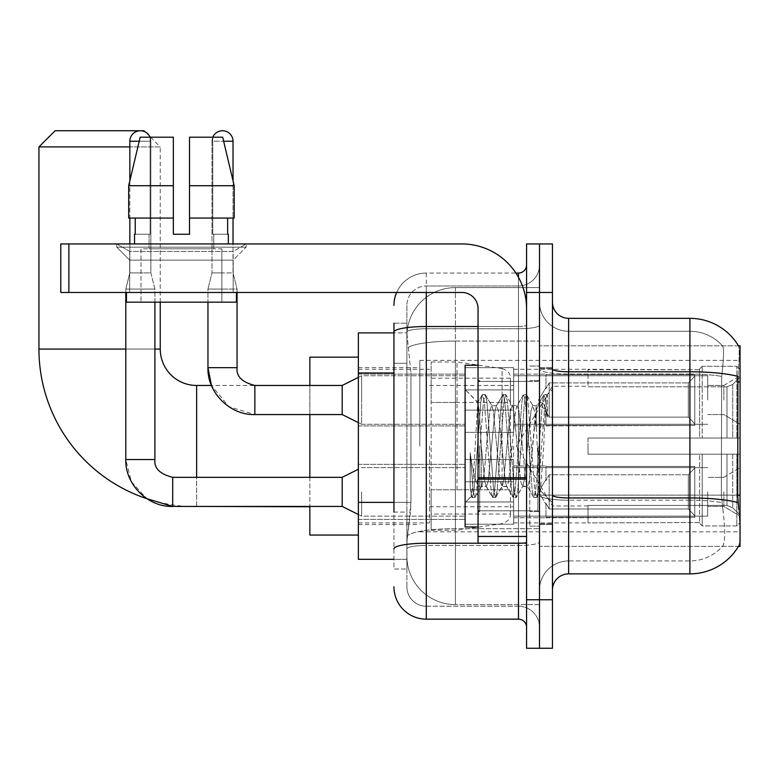<?xml version="1.0" encoding="UTF-8"?>
<svg xmlns="http://www.w3.org/2000/svg" width="779" height="779" viewBox="0 0 779 779"><rect width="100%" height="100%" fill="white"/><g stroke="black" fill="none" stroke-linecap="round" stroke-linejoin="round"><path stroke-width="0.58" stroke-dasharray="3.9 2.92" d="M740.05 446.104L740.05 360.385L740.05 446.104M419.823 446.104L419.823 360.385L419.823 446.104M740.05 400.017L740.05 375.751L740.05 400.017M723.876 400.017L723.876 385.459L723.876 400.017M740.05 491.87L740.05 516.136L740.05 491.87M723.876 491.87L723.876 506.428L723.876 491.87M465.112 400.017L465.112 367.669L465.112 400.017M358.369 400.017L358.369 374.134L358.369 400.017M465.112 491.87L465.112 524.218L465.112 491.87M358.369 491.87L358.369 519.398L358.369 491.87M513.624 400.017L513.624 367.669L513.624 400.017M513.624 491.87L513.624 524.218L513.624 491.87M707.702 400.017L707.702 375.751L707.702 400.017M707.702 491.87L707.702 516.136L707.702 491.87M393.95 502.377L410.932 502.377L410.621 510.8L407.086 539.905L410.932 502.377L410.932 372.985L410.932 502.377L358.369 502.377L358.369 559.312L406.998 559.312L406.881 556.079A48.522 48.522 0 0 0 455.403 604.601L539.506 604.601L539.506 528.678L539.506 604.601L455.403 604.601L455.403 528.678L455.403 604.601A48.522 48.522 0 0 1 406.881 556.079L406.881 546.215L406.998 559.312L393.95 559.312M407.086 539.905L406.881 546.215L407.086 539.905M738.463 345.837L539.506 345.837L740.05 345.837L740.05 546.381L539.506 546.381L539.506 345.837L539.506 546.381L738.463 546.381A56.604 56.604 0 0 0 738.745 545.894L738.463 546.381M358.369 446.104L358.369 535.056L358.369 446.104M539.506 287.607L539.506 528.678L539.506 287.607L455.403 287.607L539.506 287.607M406.95 333.558L410.932 372.985L406.95 333.558A48.522 48.522 0 0 1 455.403 287.607A48.522 48.522 0 0 0 406.95 333.558A48.522 48.522 0 0 1 455.403 287.607L455.403 341.066L539.506 341.066L455.403 341.066L455.403 287.607M393.95 363.287L406.881 363.287L406.881 512.076L406.881 323.188L406.881 363.287L393.95 363.287L393.95 512.076L393.95 332.896L406.998 332.896L358.369 332.896L358.369 502.377M552.447 446.104L552.447 524.549L552.447 446.104M539.506 446.104L539.506 526.166L539.506 446.104M529.798 446.104L529.798 526.166L529.798 446.104M738.745 509.184C740.371 529.408 740.371 541.648 738.745 545.894C740.371 541.678 740.371 529.438 738.745 509.184L737.703 495.132L539.506 495.132L539.506 368.993L539.506 495.142A29.115 5.054 0 0 0 568.612 500.196L568.612 318.338A16.174 16.174 0 0 1 552.447 302.164L552.447 368.993L552.447 302.164M722.883 509.184C725.268 529.418 725.268 541.648 722.883 545.894A43.663 43.663 0 0 1 689.912 560.938L568.612 560.938L568.612 509.184L568.612 560.938L689.912 560.938A43.663 43.663 0 0 0 722.883 545.894C725.268 541.678 725.268 529.438 722.883 509.184L721.325 495.132L721.675 376.423C723.759 358.846 724.081 348.719 722.639 346.032A43.663 43.663 0 0 0 689.912 331.279A43.663 43.663 0 0 1 722.639 346.032C724.081 348.68 723.759 358.817 721.675 376.423L721.325 495.132L722.883 509.184M552.447 590.044L552.447 368.993L552.447 590.044M539.506 302.164L539.506 368.993L539.506 302.164A29.115 29.115 0 0 0 568.612 331.279A29.115 29.115 0 0 1 539.506 302.164A29.115 29.115 0 0 0 568.612 331.279L568.612 500.196A29.115 5.054 0 0 1 539.506 495.142L740.05 495.132M539.506 292.466L539.506 243.944L552.447 243.944L552.447 292.466L539.506 292.466L539.506 243.944L526.565 243.944L526.565 292.466L539.506 292.466L539.506 599.752L539.506 292.466M526.565 292.466L526.565 648.264L539.506 648.264L539.506 599.752L539.506 648.264L552.447 648.264L552.447 292.466M568.612 318.338L689.912 318.338A56.604 56.604 0 0 1 738.58 346.032A56.604 56.604 0 0 0 689.912 318.338L689.912 371.797A56.604 9.825 180 0 1 737.937 376.423C739.339 358.837 739.553 348.7 738.58 346.032C739.553 348.671 739.339 358.798 737.937 376.423L737.703 495.132L721.325 495.132L737.703 495.132M552.447 368.993A16.174 2.804 0 0 0 568.612 371.797L689.912 371.797L689.912 573.87L568.612 573.87L568.612 331.279L689.912 331.279L568.612 331.279M539.506 590.044A29.115 29.115 0 0 1 568.612 560.938A29.115 29.115 0 0 0 539.506 590.044A29.115 29.115 0 0 1 568.612 560.938M393.95 323.188L406.881 323.188L393.95 323.188L393.95 569.021L406.881 569.021L393.95 569.021L393.95 512.076L406.881 512.076L406.881 569.021L406.881 512.076L393.95 512.076M393.95 586.811A32.348 32.348 0 0 0 426.298 619.159L426.298 606.218A19.407 19.407 0 0 1 406.881 586.811L406.881 332.127L406.881 586.811A19.407 19.407 0 0 0 426.298 606.218L518.483 606.218L518.483 554.463L518.483 619.159A8.082 8.082 0 0 1 526.565 627.241L526.565 264.967L526.565 627.241M539.506 554.463L539.506 325.106L539.506 554.463M526.565 446.104L526.565 510.8L526.565 446.104M539.506 264.967L539.506 325.106L539.506 264.967A21.023 21.023 0 0 1 518.483 285.99A21.023 21.023 0 0 0 539.506 264.967A21.023 21.023 0 0 1 518.483 285.99L518.483 606.218L426.298 606.218L426.298 545.475L518.483 545.475A21.023 3.652 0 0 0 539.506 541.824A21.023 3.652 0 0 1 518.483 545.475L518.483 285.99L426.298 285.99L518.483 285.99M396.647 292.466A32.348 32.348 0 0 1 426.298 273.059L518.483 273.059A8.082 8.082 0 0 0 526.565 264.967A8.082 8.082 0 0 1 518.483 273.059L518.483 554.463L518.483 545.475L426.298 545.475L426.298 285.99L426.298 328.757L518.483 328.757A21.023 3.652 0 0 0 539.506 325.106A21.023 3.652 0 0 1 518.483 328.757L426.298 328.757L426.298 554.463L426.298 543.236L518.483 543.236A8.082 1.402 0 0 0 526.565 541.824A8.082 1.402 0 0 1 521.287 543.148M426.298 619.159L518.483 619.159M393.95 548.844A32.348 5.619 180 0 1 426.298 543.236L426.298 273.059A32.348 32.348 0 0 0 393.95 305.397A32.348 32.348 0 0 1 426.298 273.059L515.902 273.059M406.881 305.397L406.881 332.127L406.881 305.397A19.407 19.407 0 0 1 426.298 285.99A19.407 19.407 0 0 0 406.881 305.397A19.407 19.407 0 0 1 426.298 285.99M539.506 627.241A21.023 21.023 0 0 0 518.483 606.218A21.023 21.023 0 0 1 539.506 627.241A21.023 21.023 0 0 0 518.483 606.218M478.043 446.104L478.043 526.974L478.043 446.104M478.043 526.974L465.112 526.974L465.112 365.244L465.112 502.708L465.112 365.244L478.043 365.244M481.286 445.559L479.611 415.694L477.761 402.539L473.126 480.906L471.538 496.272L470.165 486.417L470.165 452.735C473.515 476.982 477.225 488.248 481.286 486.534L481.286 446.104L481.286 486.534C483.009 484.363 484.733 470.886 486.456 446.104C484.733 470.886 483.009 484.363 481.286 486.534L481.286 486.534C477.225 488.248 473.515 476.982 470.165 452.735L473.194 490.751L474.908 497.654L473.194 490.751L470.165 452.735L470.165 486.417L471.947 497.323L470.165 486.417L471.285 496.194L472.337 497.654L471.285 496.194L465.112 502.708L471.548 496.272L473.126 480.906L477.761 402.539L482.22 394.885L480.896 401.458L474.051 490.751L472.337 497.654L475.297 497.323L472.337 497.654L474.051 490.751L480.896 401.458L482.61 394.554L477.761 402.539L465.112 389.5L478.053 402.441L479.611 415.694L481.286 445.559M501.861 446.104L498.443 411.088L496.729 405.674L496.233 406.093L495.016 411.088L488.17 481.12L486.456 486.534L485.969 486.115L484.742 481.12L481.325 446.104L484.742 481.12L485.969 486.115L492.484 497.323L491.159 490.751L484.314 401.458L482.61 394.554L485.171 394.554L483.457 401.458L476.612 490.751L475.297 497.323L481.812 486.115L486.456 486.534L492.484 497.323L491.159 490.751L484.314 401.458L482.61 394.554L485.171 394.554L483.457 401.458L476.612 490.751L475.297 497.323L481.325 486.534L486.456 486.534L488.17 481.12L495.016 411.088L496.233 406.093L502.757 394.885L501.433 401.458L494.587 490.751L492.484 497.323L495.444 497.654L493.73 490.751L486.885 401.458L485.171 394.554L492.085 406.093L491.588 405.674L489.884 411.088L486.456 446.104L489.884 411.088L491.588 405.674L496.729 405.674L502.757 394.885L501.433 401.458L494.587 490.751L492.873 497.654L495.444 497.654L493.73 490.751L486.885 401.458L485.56 394.885L491.588 405.674L496.729 405.674L498.443 411.088L505.289 481.12L506.506 486.115L505.289 481.12L501.861 446.104M496.729 446.104L493.302 411.088L492.085 406.093L493.302 411.088L500.147 481.12L501.861 486.534L500.147 481.12L496.729 446.104M522.397 446.104L518.98 411.088L517.266 405.674L516.779 406.093L515.552 411.088L508.706 481.12L506.993 486.534L506.506 486.115L513.03 497.323L511.706 490.751L504.86 401.458L502.757 394.885L505.717 394.554L504.003 401.458L497.158 490.751L495.444 497.654L502.358 486.115L506.993 486.534L513.03 497.323L511.706 490.751L504.86 401.458L503.146 394.554L505.717 394.554L504.003 401.458L497.158 490.751L495.834 497.323L501.861 486.534L506.993 486.534L508.706 481.12L515.552 411.088L516.779 406.093L523.293 394.885L521.969 401.458L515.123 490.751L513.03 497.323L515.98 497.654L514.267 490.751L507.421 401.458L505.717 394.554L512.621 406.093L512.134 405.674L510.42 411.088L503.575 481.12L502.358 486.115L503.575 481.12L510.42 411.088L512.134 405.674L517.266 405.674L523.293 394.885L521.969 401.458L515.123 490.751L513.419 497.654L515.98 497.654L514.267 490.751L507.421 401.458L506.107 394.885L512.134 405.674L517.266 405.674L518.98 411.088L525.825 481.12L527.042 486.115L525.825 481.12L522.397 446.104M517.266 446.104L513.848 411.088L512.621 406.093L513.848 411.088L520.693 481.12L522.397 486.534L520.693 481.12L517.266 446.104M536.273 409.978L536.273 427.71L534.384 411.088L533.167 406.093L532.67 405.674L530.957 411.088L524.111 481.12L522.397 486.534L527.539 486.534L533.566 497.323L532.242 490.751L525.397 401.458L523.683 394.554L526.253 394.554L524.54 401.458L517.694 490.751L515.98 497.654L522.894 486.115L527.539 486.534L533.566 497.323L532.242 490.751L525.397 401.458L523.683 394.554L526.253 394.554L524.54 401.458L517.694 490.751L516.37 497.323L522.894 486.115L524.111 481.12L530.957 411.088L532.67 405.674L536.273 405.674L536.273 427.71L538.922 477.011L540.499 490.77L543.752 446.104C544.998 411.711 546.206 394.787 547.384 395.343L547.384 416.999L543.8 404.077L539.905 402.032L536.273 409.978L529.253 481.12L527.539 486.534L529.253 481.12L536.273 405.674L539.905 402.042L536.273 405.674L532.67 405.674L534.384 411.088L536.273 427.71L538.922 477.011L540.499 490.77L543.752 446.104C544.998 411.711 546.206 394.787 547.384 395.343L546.79 394.554L545.086 401.458L538.231 490.751L536.916 497.323L534.813 490.751L527.967 401.458L526.253 394.554L533.167 406.093L526.643 394.885L527.967 401.458L534.813 490.751L536.527 497.654L538.231 490.751L545.086 401.458L546.79 394.554L547.384 395.343L547.384 416.999L545.933 401.458L544.229 394.554L542.515 401.458L535.67 490.751L533.566 497.323L536.527 497.654L533.956 497.654L535.67 490.751L542.515 401.458L543.839 394.885L546.79 394.554L544.229 394.554L545.933 401.458L547.384 416.999L543.8 404.077L539.905 402.032L536.273 409.978M547.014 394.934L547.384 395.343L547.014 394.934L552.447 389.5L547.014 394.934M129.684 251.413L116.743 243.944L246.125 243.944L116.743 243.944L116.743 247.177L246.125 247.177L116.743 247.177L246.125 247.177L116.743 247.177L129.684 260.118L129.684 292.466L233.184 292.466L129.684 292.466L233.184 292.466L129.684 292.466L233.184 292.466L129.684 292.466L233.184 292.466L129.684 292.466L129.684 251.413L233.184 251.413L246.125 243.944L116.743 243.944L246.125 243.944L246.125 247.177L233.184 260.118L129.684 260.118L233.184 260.118L233.184 292.466L233.184 251.413L129.684 251.413L116.743 243.944L246.125 243.944L116.743 243.944L116.743 247.177L129.684 260.118L129.684 292.466L129.684 251.413L233.184 251.413L246.125 243.944L116.743 243.944L246.125 243.944L246.125 247.177L233.184 260.118L129.684 260.118L233.184 260.118L233.184 292.466L233.184 251.413L129.684 251.413M478.043 543.148L526.565 543.148L478.043 543.148L478.043 536.458L478.043 543.148L526.565 543.148L526.565 308.64A64.696 64.696 0 0 0 461.879 243.944L60.781 243.944L68.873 243.944L60.781 243.944L60.781 292.466L60.781 243.944L60.781 292.466L461.879 292.466A16.174 16.174 0 0 1 478.043 308.64L478.043 543.148M478.043 477.741L526.565 477.741L526.565 308.64A64.696 64.696 0 0 0 461.879 243.944L68.873 243.944L68.873 292.466L461.879 292.466A16.174 16.174 0 0 1 478.043 308.64L478.043 477.741L526.565 477.741L526.565 543.148L526.565 308.64A64.696 64.696 0 0 0 461.879 243.944L68.873 243.944L68.873 292.466L60.781 292.466L461.879 292.466A16.174 16.174 0 0 1 478.043 308.64L478.043 477.741L526.565 477.741L526.565 543.148M221.869 248.793L221.869 302.164L140.999 302.164L221.869 302.164L140.999 302.164L221.869 302.164L221.869 248.793L140.999 248.793L140.999 302.164L140.999 248.793L221.869 248.793M189.521 185.723L189.521 218.062L227.634 218.062L227.634 234.236L228.335 234.236L227.634 234.236L227.634 218.062L189.521 218.062L189.521 234.236L173.347 234.236L189.521 234.236L189.521 137.201L222.697 137.201L189.521 137.201L189.521 218.062L189.521 185.723L234.187 185.723L189.521 185.723L234.187 185.723L234.187 218.062L189.521 218.062L234.187 218.062L227.634 218.062L234.187 218.062L234.187 185.723L222.697 137.201L189.521 137.201L189.521 234.236L189.521 218.062L227.634 218.062L189.521 218.062L189.521 234.236L173.347 234.236L173.347 218.062L128.681 218.062L135.234 218.062L135.234 234.236L134.533 234.236L135.234 234.236L135.234 218.062L173.347 218.062L128.681 218.062L173.347 218.062L135.234 218.062L173.347 218.062L173.347 185.723L128.681 185.723L173.347 185.723L173.347 234.236L173.347 137.201L173.347 185.723L173.347 137.201L140.171 137.201L173.347 137.201L150.113 137.201L150.113 234.236L150.113 137.201L173.347 137.201L173.347 234.236L173.347 218.062L173.347 234.236L189.521 234.236L189.521 137.201L212.755 137.201L212.755 234.236L213.777 234.236L212.755 234.236L212.755 137.201L222.697 137.201L233.028 180.796L233.028 218.062M213.777 234.236L213.777 248.793L149.091 248.793L213.777 248.793L149.091 248.793L213.777 248.793L213.777 234.236L212.755 234.236L227.634 234.236L213.777 234.236M149.091 234.236L149.091 248.793L149.091 234.236L150.113 234.236L135.234 234.236L150.113 234.236L150.113 137.201L140.171 137.201L173.347 137.201L173.347 185.723L173.347 137.201L140.171 137.201L128.681 185.723L140.171 137.201L150.113 137.201L150.113 234.236L149.091 234.236M134.533 234.236L134.533 243.944L228.335 243.944L134.533 243.944M228.335 234.236L228.335 243.944M236.427 292.466L126.441 292.466L126.441 302.164L236.427 302.164L126.441 302.164L236.427 302.164L236.427 292.466L126.441 292.466M173.347 185.723L128.681 185.723L128.681 218.062L128.681 185.723L128.681 218.062L173.347 218.062L173.347 137.201L140.171 137.201M196.639 385.459L196.639 506.759A157.689 157.689 0 0 1 146.929 498.716L131.349 481.665L125.799 459.532L125.799 289.067L154.914 289.067L125.799 289.067L154.914 289.067L125.799 289.067L125.799 292.466M150.542 137.201L160.25 146.91L129.84 146.91M145.322 131.982L149.617 136.276M160.25 302.164L160.25 146.91L38.95 146.91M309.847 535.056L309.847 357.152M588.028 438.022L588.028 446.104L588.028 438.022L726.992 438.022L588.028 438.022L699.62 438.022L699.62 368.895L699.62 438.022L702.2 438.022L702.2 366.296L702.2 438.022L588.028 438.022L588.028 454.196L699.62 454.196L699.62 522.505L699.62 454.196L588.028 454.196L588.028 438.022M588.028 386.812L726.992 386.812L588.028 386.812L588.028 369.285L699.62 369.713L699.62 368.895L699.62 369.713L588.028 369.713L588.028 386.812M513.624 446.104L513.624 522.923L513.624 446.104M699.62 522.505L588.028 522.923L699.62 522.505L699.62 523.313L702.2 525.913L736.817 525.913L740.05 522.66L740.05 454.196L740.05 522.66L736.817 525.913L736.817 454.196L736.817 525.913L702.2 525.913L702.2 454.196L702.2 525.913L699.62 523.313L699.62 454.196L699.62 522.505M429.531 446.104L429.531 522.923L429.531 446.104M309.847 477.323L309.847 506.428M702.2 454.196L736.817 454.196L702.2 454.196M702.2 366.296L699.62 368.895L702.2 366.296L736.817 366.296L736.817 438.022L736.817 366.296L702.2 366.296M702.2 438.022L736.817 438.022L702.2 438.022M740.05 454.196L736.817 454.196L740.05 454.196L740.05 522.66L740.05 515.182L732.718 507.791L726.992 505.396L732.718 507.791L740.05 515.182L740.05 454.196L732.718 454.196L740.05 454.196M736.817 438.022L740.05 438.022L740.05 369.548L740.05 438.022L736.817 438.022M740.05 369.548L736.817 366.296L740.05 369.548L740.05 438.022L740.05 369.548M732.718 384.427L740.05 377.036L732.718 384.427L726.992 386.812L732.718 384.427L732.718 438.022L740.05 438.022L726.992 438.022L732.718 438.022L732.718 384.427M726.992 454.196L588.028 454.196L588.028 446.104L588.028 454.196L726.992 454.196L726.992 505.396L588.028 505.396L726.992 505.396L726.992 454.196M358.369 422.656L361.602 424.273L361.602 375.751L361.602 424.273L361.602 400.017L361.602 424.273L342.195 414.564L342.195 385.459L342.195 414.564L342.195 385.459L254.86 385.459L254.86 414.564L254.86 385.459L309.847 385.459L309.847 414.564M588.028 505.396L588.028 522.505L588.028 505.396M144.076 130.736L55.124 130.736M457.02 489.777L457.02 362.001L457.02 402.441L431.147 402.441L431.147 362.001L431.147 530.207L431.147 489.777L510.391 489.777L510.391 378.175L510.391 402.441L431.147 402.441L431.147 378.175L431.147 514.033L431.147 489.777L510.391 489.777L510.391 514.052L431.147 514.033M502.085 402.441L502.085 368.564C507.879 370.541 510.654 373.735 510.391 378.166L510.391 402.441L457.02 402.441M150.055 137.201A10.517 10.517 0 0 1 150.863 141.242L129.84 141.242A10.517 10.517 0 0 1 140.356 130.736A10.517 10.517 0 0 1 150.863 141.242L150.863 272.893L129.84 272.893L150.863 272.893L154.914 289.067L154.914 459.532L125.828 459.532M694.761 491.87L694.761 517.295L545.972 517.295L694.761 517.295L694.761 515.64L688.295 508.989L688.295 491.87L688.295 508.989L694.761 515.64L694.761 517.295L545.972 517.753L545.972 503.292L549.205 508.989L688.295 508.989L549.205 508.989L549.205 474.762L545.972 480.458L549.205 474.762L688.295 474.762L549.205 474.762L545.972 480.458L545.972 466.455L694.761 466.455L694.761 517.295L694.761 468.111L688.295 474.762L694.761 468.111L694.761 515.64L688.295 508.989L688.295 474.762L688.295 508.989L694.761 515.64L694.761 517.295L694.761 491.87L694.761 517.295L545.972 517.753L545.972 503.292L545.972 517.295L545.972 503.292L545.972 504.286L545.972 503.292L549.205 508.989L545.972 503.292L545.972 504.286L545.972 503.292L549.205 508.989L549.205 474.762L688.295 474.762L549.205 474.762L549.205 491.87L549.205 474.762L545.972 480.458L545.972 465.998L545.972 480.458L545.972 466.455L694.761 466.455L694.761 468.111L688.295 474.762L694.761 468.111L694.761 515.64L694.761 466.455L694.761 491.87L694.761 466.455L545.972 466.455L694.761 466.455L694.761 491.87M361.602 491.87L361.602 516.136L361.602 491.87M358.369 469.231L342.195 477.323L342.195 506.428L342.195 477.323L342.195 506.428L361.602 516.136L465.112 516.136L361.602 516.136L358.369 514.52M129.84 141.242L150.863 141.242L129.84 141.242L129.84 272.893L140.356 272.893L129.84 272.893L125.799 289.067L129.84 272.893L129.84 243.944M513.624 501.978L513.624 459.532L513.624 524.218L513.624 501.978L465.112 501.978L513.624 501.978L513.624 481.773L465.112 481.773L465.112 459.532L465.112 481.773L513.624 481.773L513.624 524.218L513.624 501.978L465.112 501.978L465.112 524.218L465.112 501.978L513.624 501.978M465.112 481.773L465.112 524.218L465.112 459.532L465.112 481.773L513.624 481.773L465.112 481.773L465.112 501.978L465.112 481.773M549.205 508.989L688.295 508.989L549.205 508.989L549.205 491.87L549.205 508.989M154.914 302.164L154.914 289.067L150.863 272.893L150.863 141.242L139.207 141.242M129.84 180.796L129.84 218.062M688.295 491.87L688.295 474.762L688.295 491.87M212.813 137.201A10.517 10.517 0 0 0 212.005 141.242A10.517 10.517 0 0 1 222.512 130.736A10.517 10.517 0 0 1 233.028 141.242L233.028 272.893L212.005 272.893L233.028 272.893L237.069 289.067L207.954 289.067L237.069 289.067L237.069 367.669L207.954 367.669L207.954 289.067L222.512 289.067L207.954 289.067L207.954 302.164M694.761 400.017L694.761 425.431L545.972 425.431L694.761 425.431L694.761 423.786L688.295 417.125L688.295 400.017L688.295 417.125L694.761 423.786L694.761 425.431L545.972 425.889L545.972 411.429L549.205 417.125L688.295 417.125L549.205 417.125L549.205 382.898L545.972 388.594L549.205 382.898L688.295 382.898L549.205 382.898L545.972 388.594L545.972 374.592L694.761 374.592L694.761 425.431L694.761 376.247L688.295 382.898L694.761 376.247L694.761 423.786L688.295 417.125L688.295 382.898L688.295 417.125L694.761 423.786L694.761 425.431L694.761 400.017L694.761 425.431L545.972 425.889L545.972 411.429L545.972 425.431L545.972 411.429L545.972 412.422L545.972 411.429L549.205 417.125L545.972 411.429L545.972 412.422L545.972 411.429L549.205 417.125L549.205 382.898L688.295 382.898L549.205 382.898L549.205 400.017L549.205 382.898L545.972 388.594L545.972 374.134L545.972 388.594L545.972 374.592L694.761 374.592L694.761 376.247L688.295 382.898L694.761 376.247L694.761 423.786L694.761 374.592L694.761 400.017L694.761 374.592L545.972 374.592L694.761 374.592L694.761 400.017M233.028 141.242L212.005 141.242L212.005 272.893L222.512 272.893L212.005 272.893L207.954 289.067L212.005 272.893L212.005 141.242L223.661 141.242M513.624 410.114L513.624 367.669L513.624 432.355L513.624 410.114L465.112 410.114L513.624 410.114L513.624 389.909L465.112 389.909L465.112 367.669L465.112 389.909L513.624 389.909L513.624 432.355L513.624 410.114L465.112 410.114L465.112 432.355L465.112 410.114L513.624 410.114M465.112 389.909L465.112 432.355L465.112 367.669L465.112 389.909L513.624 389.909L465.112 389.909L465.112 410.114L465.112 389.909M549.205 417.125L688.295 417.125L549.205 417.125L549.205 400.017L549.205 417.125M237.069 292.466L237.069 289.067L233.028 272.893L233.028 243.944M688.295 400.017L688.295 382.898L688.295 400.017M361.602 400.017L361.602 375.751L361.602 400.017M189.521 234.236L189.521 137.201L212.755 137.201L212.755 234.236L212.755 137.201L222.697 137.201L189.521 137.201L222.697 137.201M227.634 218.062L234.187 218.062L227.634 218.062L227.634 234.236L212.755 234.236L227.634 234.236M189.521 218.062L234.187 218.062M135.234 218.062L135.234 234.236L150.113 234.236L135.234 234.236M173.347 234.236L173.347 218.062M455.403 528.678A48.522 8.423 180 0 0 407.466 535.796A48.522 8.423 180 0 1 455.403 528.678L539.506 528.678L455.403 528.678L455.403 341.066L455.403 528.678M740.05 381.914L737.703 381.914M408.157 347.58A48.522 8.423 180 0 1 455.403 341.066A48.522 8.423 180 0 0 408.157 347.58M406.881 556.079A48.522 48.522 0 0 0 455.403 604.601M393.95 372.985L358.369 372.985M689.912 509.184L689.912 331.279A43.663 43.663 0 0 1 722.639 346.032A43.663 43.663 0 0 0 689.912 331.279L689.912 374.047A43.663 7.586 180 0 1 721.675 376.423A43.663 7.586 180 0 0 689.912 374.047L689.912 500.196A43.663 7.586 180 0 1 721.938 502.621A43.663 7.586 180 0 0 689.912 500.196L689.912 509.184M738.112 502.621A56.604 9.825 180 0 0 689.912 497.947L568.612 497.947A16.174 2.804 0 0 1 552.447 495.142M552.447 599.752L526.565 599.752M689.912 374.047L568.612 374.047A29.115 5.054 0 0 1 539.506 368.993A29.115 5.054 0 0 0 568.612 374.047L689.912 374.047M689.912 500.196L568.612 500.196L689.912 500.196M393.95 332.127A32.348 5.619 180 0 1 426.298 326.508L518.483 326.508L518.483 277.314M478.043 326.508L518.483 326.508A8.082 1.402 -0 0 0 526.565 325.106A8.082 1.402 0 0 1 518.483 326.508L518.483 543.148M426.298 273.059L426.298 292.466M426.298 328.757A19.407 3.369 180 0 0 406.881 332.127A19.407 3.369 180 0 1 426.298 328.757M426.298 545.475A19.407 3.369 180 0 0 406.881 548.844A19.407 3.369 180 0 1 426.298 545.475M426.298 606.218A19.407 19.407 0 0 1 406.881 586.811M537.89 446.104L537.89 510.8L537.89 446.104M479.669 446.104L479.669 510.8L479.669 446.104M526.565 479.143L478.043 479.143M478.043 536.458L526.565 536.458M160.25 349.07L38.95 349.07M125.799 349.07L154.914 349.07M196.639 506.428L196.639 477.323M726.992 386.812L726.992 438.022L726.992 386.812M732.718 454.196L732.718 507.791L732.718 454.196M431.147 362.001L457.02 362.001L502.085 368.564L502.085 489.777M172.704 506.399L172.704 491.87L172.704 506.399M154.914 459.532C153.93 468.16 159.861 474.09 172.704 477.323L172.704 506.428L342.195 506.428M207.954 367.669L237.069 367.669L207.954 367.669M254.86 385.459L254.86 414.564L342.195 414.564M68.873 292.466L68.873 243.944M419.823 360.385L740.05 360.385M723.876 385.459L740.05 375.751L723.876 385.459L707.702 385.459L723.876 385.459M723.876 477.323L740.05 467.614L723.876 477.323L707.702 477.323L723.876 477.323M358.369 374.134L465.112 374.134L358.369 374.134M358.369 464.352L465.112 464.352L358.369 464.352M465.112 367.669L513.624 367.669L465.112 367.669M465.112 459.532L513.624 459.532L465.112 459.532M513.624 375.751L707.702 375.751L513.624 375.751M513.624 467.614L707.702 467.614L513.624 467.614M358.369 367.669L419.823 367.669M358.369 524.549L419.823 524.549M707.702 506.428L723.876 506.428L740.05 516.136L723.876 506.428L707.702 506.428M707.702 414.564L723.876 414.564L740.05 424.273L723.876 414.564L707.702 414.564M513.624 516.136L707.702 516.136L513.624 516.136M513.624 424.273L707.702 424.273L513.624 424.273M465.112 524.218L513.624 524.218L465.112 524.218M465.112 432.355L513.624 432.355L465.112 432.355M358.369 519.398L465.112 519.398L358.369 519.398M358.369 425.889L465.112 425.889L358.369 425.889M419.823 531.823L740.05 531.823M539.506 367.669L552.447 367.669L539.506 367.669M529.798 526.166L539.506 526.166L529.798 526.166M539.506 380.61L529.798 380.61L539.506 380.61M539.506 511.608L529.798 511.608L539.506 511.608M529.798 366.052L539.506 366.052L529.798 366.052M539.506 524.549L552.447 524.549L539.506 524.549M526.565 381.418L478.043 381.418L526.565 381.418M526.565 510.8L478.043 510.8L526.565 510.8M539.506 523.731L552.447 523.731L539.506 523.731M479.669 381.418L537.89 381.418L539.506 379.792L537.89 381.418L479.669 381.418L478.043 379.792M479.669 510.8L537.89 510.8L539.506 512.416L537.89 510.8L479.669 510.8L478.043 512.416M540.499 490.77L552.447 502.708L540.499 490.77M539.506 368.477L552.447 368.477L539.506 368.477M540.782 490.673L536.916 497.323L540.782 490.673M538.805 403.532L543.839 394.885L538.805 403.532M588.028 505.941L552.447 505.941L516.487 446.104L552.447 386.267L588.028 386.267M513.624 522.923L588.028 522.923M429.531 506.759L513.624 506.759M358.369 522.923L429.531 522.923M358.369 369.285L429.531 369.285M429.531 385.459L513.624 385.459M513.624 369.285L588.028 369.285M253.847 385.459L211.46 385.459L228.841 406.687L254.86 414.564M510.391 378.166L431.147 378.175M431.147 530.207L457.02 530.207L502.085 523.654C507.879 521.677 510.654 518.473 510.391 514.052L510.391 514.052M513.624 517.753L545.972 517.753L513.624 517.753M538.523 491.87L545.972 479.465L538.523 491.87L545.972 504.286L538.523 491.87M513.624 465.998L545.972 465.998L513.624 465.998M361.602 467.614L465.112 467.614L361.602 467.614M342.195 477.323L172.704 477.323M513.624 425.889L545.972 425.889L513.624 425.889M538.523 400.017L545.972 387.601L538.523 400.017L545.972 412.422L538.523 400.017M361.602 424.273L465.112 424.273L361.602 424.273M513.624 374.134L545.972 374.134L513.624 374.134M358.369 377.367L361.602 375.751L465.112 375.751L361.602 375.751L342.195 385.459"/><path stroke-width="1.17" d="M738.463 546.381L738.745 545.894A56.604 56.604 0 0 1 689.912 573.87A56.604 56.604 0 0 0 738.463 546.381L740.05 546.381L740.05 345.837L738.463 345.837M393.95 363.287L393.95 323.188L393.95 332.896L358.369 332.896L358.369 559.312L393.95 559.312M552.447 590.044A16.174 16.174 0 0 1 568.612 573.87L689.912 573.87L689.912 318.338L568.612 318.338A16.174 16.174 0 0 1 552.447 302.164A16.174 16.174 0 0 0 568.612 318.338L568.612 573.87A16.174 16.174 0 0 0 552.447 590.044M539.506 599.752L539.506 648.264L552.447 648.264L552.447 599.752L539.506 599.752L539.506 648.264L526.565 648.264L526.565 599.752L539.506 599.752L539.506 292.466L539.506 599.752M526.565 599.752L526.565 243.944L539.506 243.944L539.506 292.466L539.506 243.944L552.447 243.944L552.447 599.752M738.58 346.032A56.604 56.604 0 0 0 689.912 318.338A56.604 56.604 0 0 1 738.58 346.032M738.745 509.184L737.703 495.132L737.937 376.423A56.604 9.825 180 0 0 689.912 371.797L568.612 371.797A16.174 2.804 -0 0 1 552.447 368.993M393.95 512.076L393.95 323.188M426.298 292.466L426.298 619.159L518.483 619.159L518.483 543.148M515.902 273.059L518.483 273.059A8.082 8.082 0 0 0 526.565 264.967M526.565 627.241A8.082 8.082 0 0 0 518.483 619.159M393.95 305.397A32.348 32.348 0 0 1 396.647 292.466M426.298 619.159A32.348 32.348 0 0 1 393.95 586.811M189.521 234.236L173.347 234.236L189.521 234.236L173.347 234.236L189.521 234.236L189.521 137.201L222.697 137.201L234.187 185.723L234.187 218.062L189.521 218.062M212.813 137.201A10.517 10.517 0 0 1 233.028 141.242L233.028 180.796L234.187 185.723L189.521 185.723M478.043 365.244L465.112 365.244L465.112 526.974L478.043 526.974M358.369 469.231L342.195 477.323L342.195 506.428L172.704 506.428L146.929 498.716A157.689 157.689 0 0 1 38.95 349.07L38.95 146.91L55.124 130.736L144.076 130.736L145.322 131.982M196.639 477.323L196.639 385.459A36.389 36.389 0 0 1 160.25 349.07L160.25 302.164M129.84 146.91L38.95 146.91M149.617 136.276L150.542 137.201M309.847 414.564L309.847 477.323M309.847 506.428L309.847 535.056L358.369 535.056M358.369 357.152L309.847 357.152L309.847 385.459M129.84 180.796L129.84 141.242A10.517 10.517 0 0 1 150.055 137.201M125.799 292.466L125.799 459.532L154.914 459.532L154.914 302.164M129.84 218.062L129.84 243.944M358.369 422.656L342.195 414.564L342.195 385.459L358.369 377.367M207.954 302.164L207.954 367.669L237.069 367.669L237.069 292.466M233.028 218.062L233.028 243.944M526.565 543.148L478.043 543.148L478.043 477.741L526.565 477.741L526.565 308.64A64.696 64.696 0 0 0 461.879 243.944L68.873 243.944L68.873 292.466L461.879 292.466A16.174 16.174 0 0 1 478.043 308.64L478.043 477.741M68.873 292.466L60.781 292.466L60.781 243.944L68.873 243.944M173.347 185.723L173.347 218.062L173.347 185.723L128.681 185.723L140.171 137.201L173.347 137.201L173.347 234.236M134.533 234.236L135.234 234.236L134.533 234.236L134.533 243.944M228.335 234.236L227.634 234.236L228.335 234.236L228.335 243.944M227.634 218.062L227.634 234.236M135.234 234.236L135.234 218.062M126.441 292.466L126.441 302.164L236.427 302.164L236.427 292.466M173.347 218.062L128.681 218.062L128.681 185.723L140.171 137.201M234.187 218.062L234.187 185.723L222.697 137.201M740.05 381.914L737.703 381.914M740.05 495.132L737.703 495.132M393.95 372.985L358.369 372.985M393.95 502.377L358.369 502.377M738.112 502.621A56.604 9.825 180 0 0 689.912 497.947L568.612 497.947A16.174 2.804 0 0 1 552.447 495.142M552.447 292.466L526.565 292.466M521.287 543.148A8.082 1.402 0 0 1 518.483 543.236L426.298 543.236A32.348 5.619 180 0 0 393.95 548.844M393.95 332.127A32.348 5.619 180 0 1 426.298 326.508L478.043 326.508M518.483 277.314L518.483 273.059M38.95 349.07L125.799 349.07M154.914 349.07L160.25 349.07M309.847 506.759L196.639 506.428M125.799 459.532C124.913 484.285 147.942 507.314 172.704 506.428L172.704 477.323C159.861 474.09 153.93 468.16 154.914 459.532M129.84 141.242L139.207 141.242M342.195 414.564L254.86 414.564L254.86 385.459L253.847 385.459M223.661 141.242L233.028 141.242M526.565 479.143L478.043 479.143M478.043 536.458L526.565 536.458M479.669 381.418L478.043 379.792M479.669 510.8L478.043 512.416M254.86 414.564C230.097 415.45 207.078 392.421 207.954 367.669L211.46 385.459L196.639 385.459M342.195 506.428L358.369 514.52M342.195 477.323L172.704 477.323M254.86 385.459C242.026 382.226 236.095 376.296 237.069 367.669C236.095 376.296 242.026 382.226 254.86 385.459L342.195 385.459"/></g></svg>

